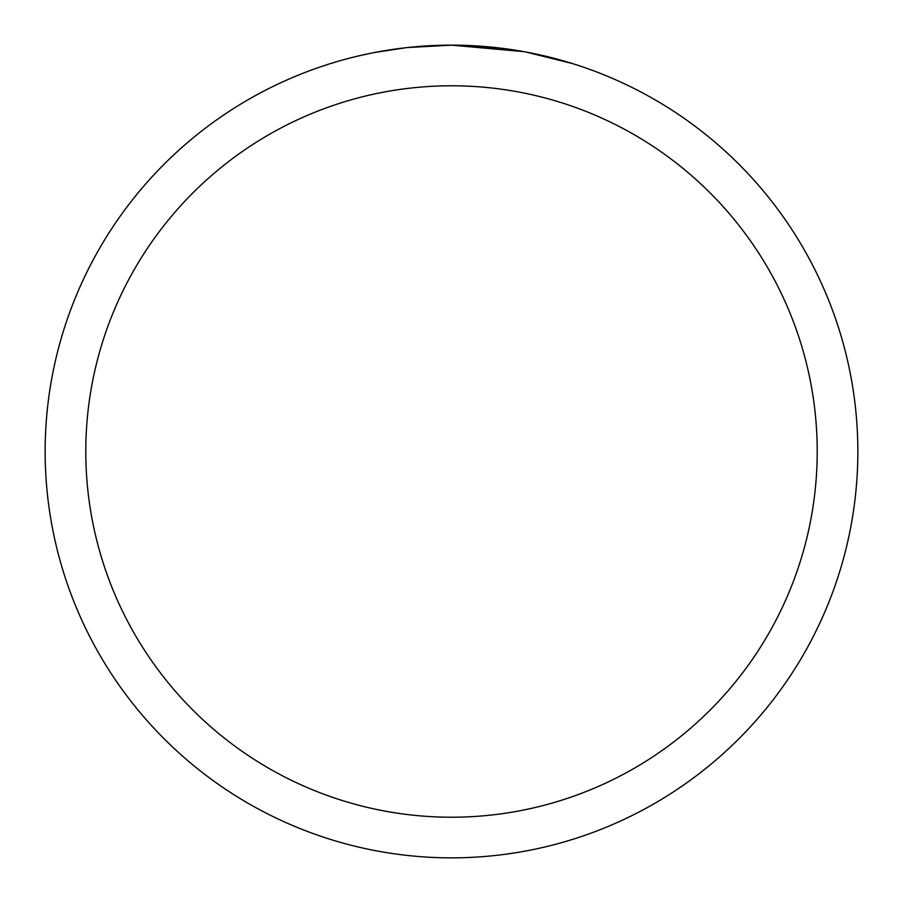 <?xml version="1.0" encoding="UTF-8"?>
<svg xmlns="http://www.w3.org/2000/svg" width="903" height="903" viewBox="0 0 903 903"><rect width="100%" height="100%" fill="white"/><g stroke="black" fill="none" stroke-linecap="round" stroke-linejoin="round"><path stroke-width="1.35" d="M523.684 51.618L451.5 45.15L503.253 48.457M451.5 45.15A406.35 406.35 0 0 1 857.85 451.5A406.35 406.35 0 0 1 451.5 857.85A406.35 406.35 0 0 1 45.15 451.5A406.35 406.35 0 0 1 451.5 45.15L407.58 47.532L451.5 45.15M525.602 51.968L572.254 63.503M451.5 85.785A365.715 365.715 0 0 1 817.215 451.5A365.715 365.715 0 0 1 451.5 817.215A365.715 365.715 0 0 1 85.785 451.5A365.715 365.715 0 0 1 451.5 85.785M405.673 47.746L374.226 52.566M358.028 56.042L371.201 53.164"/></g></svg>
